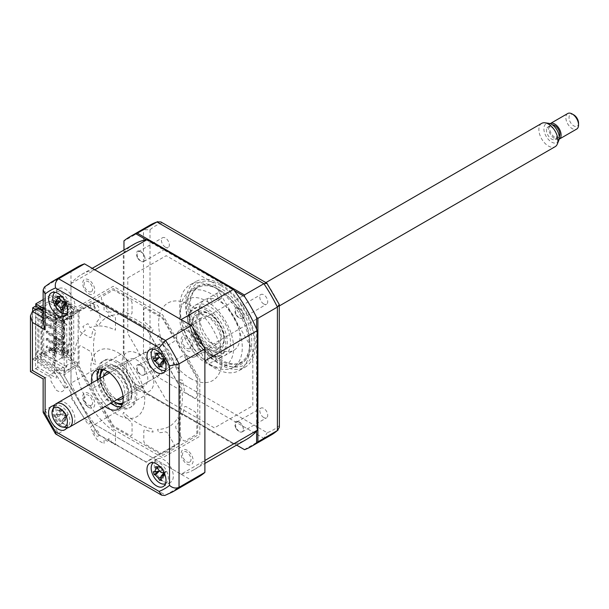 <?xml version="1.0" encoding="UTF-8"?>
<svg xmlns="http://www.w3.org/2000/svg" width="609" height="609" viewBox="0 0 609 609"><rect width="100%" height="100%" fill="white"/><g stroke="black" fill="none" stroke-linecap="round" stroke-linejoin="round"><path stroke-width="0.46" stroke-dasharray="3.04 2.28" d="M64.767 372.647L64.767 368.255L66.762 366.831L66.762 324.331L64.767 325.746L64.767 321.346L78.119 311.831L78.119 363.131L64.767 372.647L36.707 356.448L51.62 347.838L51.62 349.665L35.756 358.83L35.756 306.03M78.119 363.131L51.62 347.838M64.767 368.255L36.707 352.048L36.707 356.448M66.762 366.831L38.93 350.769L36.707 352.048M66.762 324.331L38.93 308.261L38.93 350.769M64.767 325.746L36.707 309.547L38.93 308.261M64.767 321.346L36.707 305.147L36.707 309.547M78.119 311.831L51.62 296.537L36.707 305.147M43.14 299.598L51.62 294.703L51.62 296.537M35.756 358.83L63.922 375.091L78.119 364.966L51.62 349.665M132.062 303.221A3.144 1.812 -120 0 0 129.839 299.377L114.34 290.424A2.695 1.553 60 0 0 112.992 290.287L102.03 296.621A3.144 1.812 60 0 0 102.03 300.245L107.778 310.202A3.144 1.812 60 0 0 110.64 312.128A66.419 38.344 60 0 1 117.225 311.389L118.298 314.663A62.826 36.274 -120 0 0 98.079 326.34L95.78 323.767A66.419 38.344 -120 0 1 99.716 318.438A3.144 1.812 -120 0 0 99.48 314.998L93.733 305.04A3.144 1.812 -120 0 0 90.589 303.229L79.627 309.555A2.695 1.553 60 0 0 79.071 310.788L79.071 328.693A3.144 1.812 60 0 0 81.294 332.537L89.416 337.226A3.144 1.812 60 0 0 91.609 336.351A66.419 38.344 60 0 1 93.481 328.845L95.872 331.227A62.826 36.274 -120 0 0 95.872 364.243L93.481 363.87A66.419 38.344 -120 0 1 91.609 354.194A3.144 1.812 -120 0 0 89.416 350.784L81.294 346.095A3.144 1.812 -120 0 0 79.071 347.374L79.071 365.278A2.695 1.553 60 0 0 79.627 367.151L90.589 386.136A3.144 1.812 60 0 0 93.733 387.956L99.48 384.637A3.144 1.812 60 0 0 99.716 381.47A66.419 38.344 60 0 1 95.78 371.589L98.079 371.68A62.826 36.274 -120 0 0 118.298 406.698L117.225 408.738A66.419 38.344 -120 0 1 110.64 400.395A3.144 1.812 -120 0 0 107.778 399.017L102.03 402.336A3.144 1.812 -120 0 0 102.03 405.959L112.992 424.945A2.695 1.553 60 0 0 114.34 426.369L129.839 435.321A3.144 1.812 60 0 0 132.062 434.034L132.062 424.648A3.144 1.812 60 0 0 130.212 421.047A66.419 38.344 60 0 1 122.767 414.592L123.635 412.331A62.826 36.274 -120 0 0 152.235 428.843L153.103 432.101A66.419 38.344 -120 0 1 145.658 429.969A3.144 1.812 -120 0 0 143.808 431.431L143.808 440.817A3.144 1.812 -120 0 0 146.023 444.661L161.53 453.614A2.695 1.553 60 0 0 162.877 453.743L173.839 447.417A3.144 1.812 60 0 0 173.839 443.786L168.092 433.836A3.144 1.812 60 0 0 165.229 431.91A66.419 38.344 60 0 1 158.644 432.649L157.571 429.368A62.826 36.274 -120 0 0 177.79 417.698L180.089 420.263A66.419 38.344 -120 0 1 176.153 425.6A3.144 1.812 -120 0 0 176.389 429.041L182.137 438.998A3.144 1.812 -120 0 0 185.281 440.809L196.243 434.483A2.695 1.553 60 0 0 196.798 433.25L196.798 415.346A3.144 1.812 60 0 0 194.576 411.501L186.453 406.804A3.144 1.812 60 0 0 184.261 407.687A66.419 38.344 60 0 1 182.38 415.193L179.998 412.811A62.826 36.274 -120 0 0 179.998 379.795L182.38 380.168A66.419 38.344 -120 0 1 184.261 389.844A3.144 1.812 -120 0 0 186.453 393.247L194.576 397.943A3.144 1.812 -120 0 0 196.798 396.657L196.798 378.76A2.695 1.553 60 0 0 196.243 376.88L185.281 357.894A3.144 1.812 60 0 0 182.137 356.082L176.389 359.401A3.144 1.812 60 0 0 176.153 362.568A66.419 38.344 60 0 1 180.089 372.442L177.79 372.358A62.826 36.274 -120 0 0 157.571 337.333L158.644 335.3A66.419 38.344 -120 0 1 165.229 343.643A3.144 1.812 -120 0 0 168.092 345.021L173.839 341.702A3.144 1.812 -120 0 0 173.839 338.079L162.877 319.093A2.695 1.553 60 0 0 161.53 317.67L146.023 308.717A3.144 1.812 60 0 0 143.808 310.004L143.808 319.382A3.144 1.812 60 0 0 145.658 322.991A66.419 38.344 60 0 1 153.103 329.446L152.235 331.699A62.826 36.274 -120 0 0 123.635 315.196L122.767 311.937A66.419 38.344 -120 0 1 130.212 314.069A3.144 1.812 -120 0 0 132.062 312.607L132.062 303.221M78.119 364.966L78.119 366.093L113.16 426.787L162.71 455.395L197.75 435.161L197.75 377.945L162.71 317.251L113.16 288.643L78.119 308.87L78.119 310.004L51.62 294.703M78.119 310.004L63.922 320.121L43.14 308.131M63.922 375.091L97.98 434.415L146.152 462.231L180.218 442.56L180.218 386.936L146.152 327.939L97.98 300.13L63.922 320.121M64.158 320.045L64.158 375.441L98.079 434.202L146.053 461.904L179.982 442.317L179.982 386.913L146.053 328.152L98.079 300.458L64.158 320.045M163.798 481.673A13.467 7.772 -120 0 0 170.528 482.336A13.467 7.772 -120 0 0 172.591 471.549A13.467 7.772 -120 0 0 163.798 459.688A13.467 7.772 -120 0 0 157.069 459.019A13.467 7.772 -120 0 0 154.998 469.805A13.467 7.772 -120 0 0 163.798 481.673M163.798 368.08A13.467 7.772 -120 0 0 170.528 368.742A13.467 7.772 -120 0 0 172.591 357.955A13.467 7.772 -120 0 0 163.798 346.095A13.467 7.772 -120 0 0 157.069 345.425A13.467 7.772 -120 0 0 154.998 356.212A13.467 7.772 -120 0 0 163.798 368.08M65.422 311.283A13.467 7.772 -120 0 0 72.159 311.953A13.467 7.772 -120 0 0 74.222 301.158A13.467 7.772 -120 0 0 65.422 289.298A13.467 7.772 -120 0 0 58.692 288.628A13.467 7.772 -120 0 0 56.629 299.422A13.467 7.772 -120 0 0 65.422 311.283M66.8 427.625A13.467 7.772 -120 0 0 58.129 407.101A13.467 7.772 -120 0 0 54.209 405.815M65.422 424.876A13.467 7.772 -120 0 0 72.159 425.539A13.467 7.772 -120 0 0 74.222 414.752A13.467 7.772 -120 0 0 65.422 402.892A13.467 7.772 -120 0 0 58.692 402.222A13.467 7.772 -120 0 0 56.629 413.009A13.467 7.772 -120 0 0 65.422 424.876M121.016 406.842A22.442 12.956 -120 0 0 124.244 405.83A22.442 12.956 -120 0 0 127.684 387.849A22.442 12.956 -120 0 0 113.023 368.08A22.442 12.956 -120 0 0 101.802 366.968A22.442 12.956 -120 0 0 99.32 369.26M91.601 383.221A22.442 12.956 -120 0 0 105.068 406.538M97.318 379.925A22.442 12.956 -120 0 0 110.777 403.242M198.519 476.954A121.168 69.959 60 0 1 191.393 480.196L84.476 418.467A121.168 69.959 60 0 1 70.979 395.089L45.112 410.024L45.112 377.793L50.509 374.672L37.819 367.349L37.819 308.352M84.476 418.467L58.616 433.402A121.168 69.959 60 0 1 45.112 410.024L43.14 412.202M191.393 480.196L165.526 495.132L58.616 433.402L55.739 434.019M164.773 495.475L165.526 495.132A121.168 69.959 60 0 0 172.659 491.889M70.979 395.089L70.979 362.857L76.863 366.26L113.198 429.193L162.672 457.755L199.813 436.303L199.813 379.186L162.672 314.845L113.198 286.283L76.863 307.263L70.979 303.861L70.979 271.629L44.434 287.045M43.14 311.427L50.509 315.683L45.112 318.796L43.14 323.151M70.979 303.861L50.509 315.683L56.401 319.078L56.401 322.747L40.993 313.848L40.993 365.514L56.401 374.413L56.401 378.075L50.509 374.672L70.979 362.857M37.819 367.349L32.422 370.462C29.856 371.947 29.856 371.947 32.422 370.462L32.422 311.465M70.979 271.629A121.168 69.959 60 0 1 77.351 267.085M88.747 407.375A8.526 4.925 -120 0 0 94.776 403.896A8.526 4.925 -120 0 0 88.747 393.452A8.526 4.925 -120 0 0 82.717 396.939A8.526 4.925 -120 0 0 88.747 407.375M187.123 350.578A8.526 4.925 -120 0 0 193.152 347.1A8.526 4.925 -120 0 0 187.123 336.655A8.526 4.925 -120 0 0 181.094 340.142A8.526 4.925 -120 0 0 187.123 350.578M187.123 464.172A8.526 4.925 -120 0 0 193.152 460.693A8.526 4.925 -120 0 0 187.123 450.249A8.526 4.925 -120 0 0 181.094 453.728A8.526 4.925 -120 0 0 187.123 464.172M88.747 293.789A8.526 4.925 -120 0 0 94.776 290.303A8.526 4.925 -120 0 0 88.747 279.866A8.526 4.925 -120 0 0 82.717 283.345A8.526 4.925 -120 0 0 88.747 293.789M45.112 377.793C42.546 379.27 42.546 379.27 45.112 377.793L32.422 370.462M51.004 325.861L35.596 316.962L35.596 368.628L51.004 377.527L51.004 381.188L56.097 390.011A11.221 6.478 60 0 0 64.996 385.2A11.221 6.478 60 0 0 54.635 371.376L54.635 336.206A11.221 6.478 60 0 0 64.996 334.349A11.221 6.478 60 0 0 56.097 319.253L51.004 322.191L51.004 325.861M263.758 417.546A5.61 3.235 60 0 1 260.089 412.605A5.61 3.235 60 0 1 260.949 408.106A5.61 3.235 60 0 1 263.758 408.388A5.61 3.235 60 0 1 267.42 413.328A5.61 3.235 60 0 1 266.559 417.827A5.61 3.235 60 0 1 263.758 417.546M239.482 422.402A5.61 3.235 -120 0 0 236.673 422.121A5.61 3.235 -120 0 0 235.812 426.62A5.61 3.235 -120 0 0 239.482 431.56A5.61 3.235 -120 0 0 242.283 431.842A5.61 3.235 -120 0 0 243.143 427.343A5.61 3.235 -120 0 0 239.482 422.402M263.758 303.952A5.61 3.235 60 0 1 260.089 299.011A5.61 3.235 60 0 1 260.949 294.52A5.61 3.235 60 0 1 263.758 294.794A5.61 3.235 60 0 1 267.42 299.735A5.61 3.235 60 0 1 266.559 304.234A5.61 3.235 60 0 1 263.758 303.952M239.482 308.809A5.61 3.235 -120 0 0 236.673 308.535A5.61 3.235 -120 0 0 235.812 313.026A5.61 3.235 -120 0 0 239.482 317.974A5.61 3.235 -120 0 0 242.283 318.248A5.61 3.235 -120 0 0 243.143 313.757A5.61 3.235 -120 0 0 239.482 308.809M165.382 247.163A5.61 3.235 60 0 1 161.72 242.215A5.61 3.235 60 0 1 162.58 237.723A5.61 3.235 60 0 1 165.382 237.997A5.61 3.235 60 0 1 169.051 242.945A5.61 3.235 60 0 1 168.191 247.437A5.61 3.235 60 0 1 165.382 247.163M141.105 252.012A5.61 3.235 -120 0 0 138.304 251.738A5.61 3.235 -120 0 0 137.444 256.229A5.61 3.235 -120 0 0 141.105 261.177A5.61 3.235 -120 0 0 143.914 261.451A5.61 3.235 -120 0 0 144.775 256.96A5.61 3.235 -120 0 0 141.105 252.012M165.382 360.749A5.61 3.235 60 0 1 161.72 355.808A5.61 3.235 60 0 1 162.58 351.317A5.61 3.235 60 0 1 165.382 351.591A5.61 3.235 60 0 1 169.051 356.531A5.61 3.235 60 0 1 168.191 361.03A5.61 3.235 60 0 1 165.382 360.749M141.105 365.606A5.61 3.235 -120 0 0 138.304 365.331A5.61 3.235 -120 0 0 137.444 369.823A5.61 3.235 -120 0 0 141.105 374.771A5.61 3.235 -120 0 0 143.914 375.045A5.61 3.235 -120 0 0 144.775 370.554A5.61 3.235 -120 0 0 141.105 365.606M214.574 287.463A49.367 28.501 60 0 1 246.82 330.969A49.367 28.501 60 0 1 239.253 370.523A49.367 28.501 60 0 1 214.574 368.08A49.367 28.501 60 0 1 182.319 324.582A49.367 28.501 60 0 1 189.886 285.02A49.367 28.501 60 0 1 214.574 287.463M220.488 284.045A49.367 28.501 60 0 1 252.743 327.551A49.367 28.501 60 0 1 245.176 367.105A49.367 28.501 60 0 1 220.488 364.662A49.367 28.501 60 0 1 188.242 321.156A49.367 28.501 60 0 1 195.809 281.602A49.367 28.501 60 0 1 220.488 284.045M220.915 359.759A43.665 25.213 60 0 1 192.391 321.286A43.665 25.213 60 0 1 199.082 286.291A43.665 25.213 60 0 1 220.915 288.453A43.665 25.213 60 0 1 249.446 326.934A43.665 25.213 60 0 1 242.747 361.921A43.665 25.213 60 0 1 220.915 359.759M211.399 365.255A43.665 25.213 60 0 1 182.867 326.782A43.665 25.213 60 0 1 189.566 291.787A43.665 25.213 60 0 1 211.399 293.949A43.665 25.213 60 0 1 239.923 332.43A43.665 25.213 60 0 1 233.232 367.417A43.665 25.213 60 0 1 211.399 365.255M256.617 329.149L256.617 431.012M137.474 387.872L236.612 445.11L136.051 387.058L137.474 387.872L156.985 376.606L161.956 371.954L267.184 432.71A117.796 68.01 -120 0 0 279.143 425.813L279.143 304.294A117.796 68.01 -120 0 0 267.184 283.588L160.845 221.927M244.384 449.602L263.903 438.335L267.184 432.71M146.183 239.74L234.404 290.668M123.97 250.01L123.97 366.131L123.97 241.035L143.488 229.768L143.488 353.228L149.997 351.248A117.796 68.01 -120 0 0 161.956 371.954M123.97 366.131A121.168 69.959 -120 0 0 136.051 387.058M123.97 364.494L143.488 353.228A121.168 69.959 -120 0 0 156.985 376.606L263.903 438.335A121.168 69.959 -120 0 0 271.028 435.092M161.956 222.833A117.796 68.01 -120 0 0 149.997 229.738L143.488 229.768A121.168 69.959 -120 0 1 149.86 225.216M149.997 229.738L149.997 351.248M279.371 427.229L279.143 425.813M127.783 277.871L166.196 255.689L214.391 283.52L252.811 350.053L252.811 405.708L214.391 427.891L166.196 400.06L127.783 333.526L127.783 277.871M117.781 400.143A20.196 11.662 -120 0 0 127.882 401.141A20.196 11.662 -120 0 0 130.981 384.957A20.196 11.662 -120 0 0 117.781 367.166A20.196 11.662 -120 0 0 107.686 366.161A20.196 11.662 -120 0 0 104.588 382.345A20.196 11.662 -120 0 0 117.781 400.143M114.538 405.51A26.925 15.545 -120 0 0 116.197 406.553A26.925 15.545 -120 0 0 135.236 395.561A26.925 15.545 -120 0 0 116.197 362.583A26.925 15.545 -120 0 0 97.227 375.532M97.805 379.643A26.925 15.545 -120 0 0 111.272 402.96M117.781 361.67A26.925 15.545 60 0 1 136.827 394.647A26.925 15.545 60 0 1 117.781 405.64A26.925 15.545 60 0 1 98.742 372.662A26.925 15.545 60 0 1 117.781 361.67M117.781 352.504A38.146 22.023 60 0 1 144.759 399.222A38.146 22.023 60 0 1 117.781 414.798A38.146 22.023 60 0 1 90.81 368.08A38.146 22.023 60 0 1 117.781 352.504M207.433 358.457A3.365 1.941 -120 0 0 208.902 361.845A3.365 1.941 -120 0 0 211.49 362.751A3.365 1.941 -120 0 0 212.191 361.206A3.365 1.941 -120 0 0 210.722 357.826A3.365 1.941 -120 0 0 208.126 356.92A3.365 1.941 -120 0 0 207.433 358.457M216.949 352.961A3.365 1.941 -120 0 0 218.418 356.349A3.365 1.941 -120 0 0 221.014 357.255A3.365 1.941 -120 0 0 221.706 355.709A3.365 1.941 -120 0 0 220.237 352.329A3.365 1.941 -120 0 0 217.649 351.423A3.365 1.941 -120 0 0 216.949 352.961M249.797 342.616A43.079 24.87 60 0 1 219.331 360.201A43.079 24.87 60 0 1 188.866 307.438A43.079 24.87 60 0 1 219.331 289.846A43.079 24.87 60 0 1 249.797 342.616L249.797 344.077A44.876 25.913 -120 0 0 218.06 289.115A44.876 25.913 -120 0 0 186.331 307.438A44.876 25.913 -120 0 0 218.06 362.401A44.876 25.913 -120 0 0 249.797 344.077M207.433 299.834A3.365 1.941 -120 0 0 208.902 303.221A3.365 1.941 -120 0 0 211.49 304.119A3.365 1.941 -120 0 0 212.191 302.582A3.365 1.941 -120 0 0 210.722 299.194A3.365 1.941 -120 0 0 208.126 298.296A3.365 1.941 -120 0 0 207.433 299.834M216.949 294.337A3.365 1.941 -120 0 0 218.418 297.725A3.365 1.941 -120 0 0 221.014 298.623A3.365 1.941 -120 0 0 221.706 297.085A3.365 1.941 -120 0 0 220.237 293.698A3.365 1.941 -120 0 0 217.649 292.8A3.365 1.941 -120 0 0 216.949 294.337M198.701 313.117A29.171 16.839 -120 0 0 211.437 342.471A29.171 16.839 -120 0 0 233.917 350.289A29.171 16.839 -120 0 0 239.954 336.937A29.171 16.839 -120 0 0 227.226 307.575A29.171 16.839 -120 0 0 204.746 299.765A29.171 16.839 -120 0 0 198.701 313.117M189.186 318.614A29.171 16.839 -120 0 0 201.914 347.967A29.171 16.839 -120 0 0 224.394 355.785A29.171 16.839 -120 0 0 230.438 342.433A29.171 16.839 -120 0 0 217.702 313.072A29.171 16.839 -120 0 0 195.223 305.261A29.171 16.839 -120 0 0 189.186 318.614M32.665 311.328L32.665 359.112L35.84 357.285L57.261 369.648L68.109 386.662L64.942 388.489L67.211 386.745L72.029 394.289L69.906 395.926L88.221 424.625L90.36 422.676L92.362 425.638L90.185 427.617L93.687 432.786L92.911 433.494L97.166 439.774L104.063 443.755L104.063 439.256L108.509 441.822L108.509 438.625L111.044 440.094L111.044 442.294L115.489 444.859L115.489 432.42A62.826 36.274 60 0 1 90.063 405.556L88 407.139A67.317 38.862 60 0 1 82.839 398.202L85.252 397.213A62.826 36.274 60 0 1 74.686 361.655L71.519 360.109A67.317 38.862 60 0 1 71.519 351.682L74.686 353.791A62.826 36.274 -120 0 1 85.252 330.436L82.839 326.66A67.317 38.862 -120 0 1 88 323.683L90.063 327.657A62.826 36.274 -120 0 1 115.489 330.139L115.489 317.708L111.044 315.142L111.044 317.342L108.509 315.873L108.509 312.683L104.063 310.118L104.063 305.611L97.166 301.63L92.911 302.993L93.687 304.599L90.185 305.726L92.362 310.225L90.36 310.872L88.221 306.449L69.906 314.008L72.029 318.088L67.211 320.075L64.942 315.706L68.109 313.871L57.261 318.347L43.14 310.202M32.665 359.112L54.087 371.482L57.261 369.648M35.84 305.984L35.84 357.285M35.71 309.57L54.087 320.182L57.261 318.347M54.087 320.182L64.942 315.706M93.976 431.492A3.593 2.071 -120 0 0 96.511 435.884A3.593 2.071 -120 0 0 99.054 434.423A3.593 2.071 -120 0 0 96.511 430.023A3.593 2.071 -120 0 0 93.976 431.492M52.816 356.09A1.797 1.035 -120 0 0 54.087 358.29A1.797 1.035 -120 0 0 55.358 357.559A1.797 1.035 -120 0 0 54.087 355.359A1.797 1.035 -120 0 0 52.816 356.09M52.816 334.105A1.797 1.035 -120 0 0 54.087 336.305A1.797 1.035 -120 0 0 55.358 335.574A1.797 1.035 -120 0 0 54.087 333.374A1.797 1.035 -120 0 0 52.816 334.105M52.816 341.436A1.797 1.035 -120 0 0 54.087 343.628A1.797 1.035 -120 0 0 55.358 342.897A1.797 1.035 -120 0 0 54.087 340.697A1.797 1.035 -120 0 0 52.816 341.436M54.087 371.482L64.942 388.489M52.816 348.759A1.797 1.035 -120 0 0 54.087 350.959A1.797 1.035 -120 0 0 55.358 350.228A1.797 1.035 -120 0 0 54.087 348.028A1.797 1.035 -120 0 0 52.816 348.759M52.816 326.774A1.797 1.035 -120 0 0 54.087 328.974A1.797 1.035 -120 0 0 55.358 328.243A1.797 1.035 -120 0 0 54.087 326.043A1.797 1.035 -120 0 0 52.816 326.774M52.816 363.421A1.797 1.035 -120 0 0 54.087 365.621A1.797 1.035 -120 0 0 55.358 364.882A1.797 1.035 -120 0 0 54.087 362.682A1.797 1.035 -120 0 0 52.816 363.421M93.976 306.236A3.593 2.071 -120 0 0 96.511 310.628A3.593 2.071 -120 0 0 99.054 309.166A3.593 2.071 -120 0 0 96.511 304.766A3.593 2.071 -120 0 0 93.976 306.236M210.448 342.616A15.255 8.808 60 0 1 200.475 329.164A15.255 8.808 60 0 1 202.812 316.939A15.255 8.808 60 0 1 210.448 317.692A15.255 8.808 60 0 1 220.412 331.144A15.255 8.808 60 0 1 218.075 343.369A15.255 8.808 60 0 1 210.448 342.616M187.435 355.9A15.255 8.808 60 0 1 177.47 342.448A15.255 8.808 60 0 1 179.807 330.223A15.255 8.808 60 0 1 187.435 330.976A15.255 8.808 60 0 1 197.407 344.428A15.255 8.808 60 0 1 195.07 356.653A15.255 8.808 60 0 1 187.435 355.9M210.448 314.396L210.448 314.396A19.298 11.145 60 0 1 224.089 338.033A19.298 11.145 60 0 1 210.448 345.912A19.298 11.145 60 0 1 196.798 322.275A19.298 11.145 60 0 1 210.448 314.396L209.808 314.031A20.196 11.662 -120 0 0 195.527 322.275A20.196 11.662 -120 0 0 209.808 347.008A20.196 11.662 -120 0 0 224.089 338.764A20.196 11.662 -120 0 0 209.808 314.031L210.448 314.396M67.127 313.285A12.119 6.996 -120 0 0 68.596 301.516A12.119 6.996 -120 0 0 58.091 291.604A12.119 6.996 -120 0 0 55.023 292.32M64.752 302.521A5.291 3.053 60 0 1 65.742 304.127A5.291 3.053 60 0 1 66.32 301.516A5.291 3.053 60 0 1 67.188 300.945L67.751 301.295L65.742 305.185M62.628 308.504L65.719 305.764L63.435 310.263M61.966 309.227L61.342 310.057M65.719 305.764L62.24 307.096M65.742 304.127L65.673 305.604L62.499 308.207M67.188 300.945A5.291 3.053 60 0 1 63.701 297.261A5.291 3.053 60 0 1 62.255 300.45A5.291 3.053 60 0 1 64.546 302.254M54.924 301.272L60.55 300.77M63.701 297.261L62.91 296.286L59.537 297.755M57.231 296.195L62.864 296.126L59.735 298.89M62.864 296.126L59.332 296.4M67.751 301.295L64.874 302.27M61.578 346.803L61.578 350.472L67.287 353.768L67.287 350.099L61.578 346.803L62.849 346.072L62.849 349.733L68.558 353.03L67.287 353.768M61.578 350.472L62.849 349.733M55.784 322.298L56.736 321.75L47.22 316.254L46.261 316.802L55.784 322.298L55.784 314.236L61.654 310.849L61.654 357.932L62.293 358.298L63.557 357.567L62.925 357.201L62.925 310.118L68.002 307.187L55.944 300.222L55.944 299.491L55.944 309.106L55.944 300.222M56.736 321.75L56.736 323.402L47.22 317.906L47.22 316.254M47.22 332.56L56.736 338.056L56.736 336.404L47.22 330.908L47.22 332.56L46.261 333.108L46.261 331.463L55.784 336.96L55.784 331.273L56.736 330.725L56.736 329.081L55.784 329.629L55.784 323.95L56.736 323.402M47.22 330.908L46.261 331.463M47.22 339.891L56.736 345.387L56.736 343.735L47.22 338.239L47.22 339.891L46.261 340.439L46.261 338.787L55.784 344.283L55.784 338.604L56.736 338.056M47.22 338.239L46.261 338.787M56.736 351.066L47.22 345.569L47.22 347.214L56.736 352.71L56.736 351.066L55.784 351.614L55.784 345.935L56.736 345.387M61.654 357.932L55.784 361.32L55.784 353.266L56.736 352.71M55.784 353.266L46.261 347.769L46.261 346.118L55.784 351.614M47.22 347.214L46.261 347.769M62.293 358.298L62.293 311.214L61.654 310.849M62.925 310.118L63.557 310.483L62.293 311.214M63.557 310.483L63.557 357.567M56.736 343.735L55.784 344.283M56.736 336.404L55.784 336.96M56.736 329.081L47.22 323.585L47.22 325.229L56.736 330.725M47.22 325.229L46.261 325.777L46.261 324.133L55.784 329.629M47.22 323.585L46.261 324.133M55.784 331.273L46.261 325.777M55.784 338.604L46.261 333.108M55.784 345.935L46.261 340.439M55.784 361.32L43.726 354.362L42.455 354.362L49.436 350.327L54.277 353.121L56.652 351.751L51.818 348.957L51.818 351.066L56.576 348.318L56.576 337.325L69.274 344.648L69.274 315.34L56.576 308.009L55.944 308.375M55.944 299.491L51.818 301.874L56.652 304.66L54.277 306.038L49.436 303.244L42.455 307.279L43.726 307.279L43.726 354.362M43.726 307.279L55.784 314.236M55.784 323.95L46.261 318.454L46.261 316.802M51.818 348.957L55.944 346.574L55.944 337.69L56.576 337.325M49.436 350.327L49.436 352.436L54.277 355.23L56.652 353.859L56.652 351.751M56.652 353.859L51.818 351.066M54.277 355.23L54.277 353.121M94.798 269.795A112.642 65.034 -120 0 0 81.614 274.469A112.642 65.034 -120 0 0 70.979 283.55L70.979 307.712L73.712 309.288L71.649 310.483L73.727 314.96L64.668 320.189L40.552 306.266L49.436 301.135L54.277 303.929L56.652 302.559L51.818 299.765L56.576 297.017L71.809 305.809L70.225 306.723L71.451 307.438L70.979 383.175L123.338 352.946A112.642 65.034 -120 0 0 147.157 394.198L233.43 444.007A112.642 65.034 -120 0 0 246.615 439.34M70.979 383.175A112.642 65.034 -120 0 0 94.798 424.427L147.157 394.198M94.798 424.427L181.071 474.236L233.43 444.007M181.071 474.236A112.642 65.034 -120 0 0 194.256 469.569A112.642 65.034 -120 0 0 204.89 460.488M204.89 360.863A112.642 65.034 -120 0 0 181.071 319.611M137.375 257.577A6.532 3.768 60 0 1 137.824 250.954C140.108 250.436 142.179 251.898 144.051 255.331C145.452 258.429 145.3 260.485 143.61 261.497C141.463 262.235 139.385 260.934 137.375 257.577M235.744 314.373A6.532 3.768 60 0 1 236.193 307.751C238.477 307.233 240.555 308.694 242.42 312.128C243.821 315.226 243.676 317.281 241.979 318.294C239.839 319.032 237.761 317.723 235.744 314.373M190.297 378.349A44.777 25.852 -120 0 0 221.958 360.064A44.777 25.852 -120 0 0 190.297 305.231A44.777 25.852 -120 0 0 158.637 323.508A44.777 25.852 -120 0 0 190.297 378.349M133.972 244.239A112.642 65.034 -120 0 0 123.338 253.321L123.338 352.946M137.375 371.17A6.532 3.768 60 0 1 137.824 364.547C140.108 364.03 142.179 365.491 144.051 368.925C145.452 372.023 145.3 374.078 143.61 375.091C141.463 375.829 139.385 374.52 137.375 371.17M235.744 427.967A6.532 3.768 60 0 1 236.193 421.337C238.477 420.827 240.555 422.281 242.42 425.714C243.821 428.812 243.676 430.868 241.979 431.888C239.839 432.626 237.761 431.317 235.744 427.967M70.979 283.55L123.338 253.321M71.451 358.739L70.225 358.023L71.809 357.11L56.576 348.318M70.225 306.723L70.225 358.023M70.979 307.712L71.451 307.438M70.979 359.013L73.712 360.589L71.649 361.784L73.727 366.26L64.668 371.49L40.552 357.567L49.436 352.436M73.712 360.589L73.712 309.288M91.251 291.726C89.104 292.465 87.026 291.163 85.016 287.806A6.532 3.768 60 0 1 85.466 281.183C87.749 280.665 89.82 282.127 91.693 285.56C93.093 288.658 92.941 290.714 91.251 291.726M189.62 348.523C187.481 349.262 185.402 347.952 183.385 344.603A6.532 3.768 60 0 1 183.834 337.98C186.118 337.462 188.196 338.924 190.061 342.357C191.462 345.455 191.317 347.511 189.62 348.523M137.931 390.339A22.442 12.956 -120 0 0 153.803 381.181A22.442 12.956 -120 0 0 137.931 353.7A22.442 12.956 -120 0 0 122.066 362.857A22.442 12.956 -120 0 0 137.931 390.339M91.251 405.32C89.104 406.058 87.026 404.749 85.016 401.4A6.532 3.768 60 0 1 85.466 394.777C87.749 394.259 89.82 395.721 91.693 399.154C93.093 402.252 92.941 404.307 91.251 405.32M189.62 462.117C187.481 462.855 185.402 461.546 183.385 458.196A6.532 3.768 60 0 1 183.834 451.566C186.118 451.056 188.196 452.51 190.061 455.943C191.462 459.041 191.317 461.104 189.62 462.117M68.002 307.187L68.002 316.071L69.274 315.34M68.002 316.071L55.944 309.106M51.818 301.874L51.818 299.765M56.576 308.009L56.576 297.017M56.652 302.559L56.652 304.66M54.277 303.929L54.277 306.038M49.436 303.244L49.436 301.135M42.455 307.279L42.455 354.362M40.552 306.266L40.552 309.935L41.823 309.197L41.823 353.174L40.552 353.905L40.552 357.567M68.558 309.798L67.287 310.529L67.287 306.86L68.558 306.129L62.849 302.833L62.849 306.494L68.558 309.798L68.558 306.129M67.287 306.86L61.578 303.564L62.849 302.833M61.578 303.564L61.578 307.233L67.287 310.529M61.578 307.233L62.849 306.494M57.847 342.821L59.773 345.212L57.847 345.387L58.167 342.639L58.167 345.204L60.085 345.029L58.167 342.639M68.558 353.03L68.558 349.368L62.849 346.072M71.809 305.809L71.809 357.11M67.287 350.099L68.558 349.368M55.944 346.574L55.944 338.421L68.002 345.387L68.002 354.271L62.925 357.201M55.944 347.305L68.002 354.271M69.274 344.648L68.002 345.387M55.944 338.421L55.944 337.69M64.668 342.73L64.668 344.557L55.312 339.152L53.721 340.073L63.085 345.478L63.085 343.643L53.721 338.239L55.312 337.325L64.668 342.73L63.085 343.643M53.721 340.073L53.721 338.239M55.312 339.152L55.312 337.325M64.668 335.399L64.668 337.234L55.312 331.829L53.721 332.742L63.085 338.147L63.085 336.313L53.721 330.908L55.312 329.994L64.668 335.399L63.085 336.313M64.668 337.234L63.085 338.147M53.721 332.742L53.721 330.908M55.312 331.829L55.312 329.994M64.668 328.068L64.668 329.903L55.312 324.498L53.721 325.412L63.085 330.816L63.085 328.989L53.721 323.585L55.312 322.663L64.668 328.068L63.085 328.989M64.668 329.903L63.085 330.816M53.721 325.412L53.721 323.585M55.312 324.498L55.312 322.663M64.668 320.745L64.668 322.572L55.312 317.167L53.721 318.088L63.085 323.493L63.085 321.659L53.721 316.254L55.312 315.34L64.668 320.745L63.085 321.659M64.668 322.572L63.085 323.493M53.721 318.088L53.721 316.254M55.312 317.167L55.312 315.34M55.312 344.648L55.312 346.483L53.721 347.396L63.085 352.801L63.085 350.974L53.721 345.569L55.312 344.648L64.668 350.053L63.085 350.974M53.721 347.396L53.721 345.569M53.721 310.757L53.721 308.923L55.312 308.009L55.312 309.844L53.721 310.757L63.085 316.162L63.085 314.328L53.721 308.923M63.085 314.328L64.668 313.414L64.668 315.249L55.312 309.844M64.668 315.249L63.085 316.162M64.668 350.053L64.668 351.888L63.085 352.801M64.668 344.557L63.085 345.478M122.713 402.998A19.298 11.145 -120 0 0 126.809 387.895A19.298 11.145 -120 0 0 113.974 370.097A19.298 11.145 -120 0 0 103.492 369.709M102.708 369.503A20.196 11.662 60 0 1 114.614 368.993A20.196 11.662 60 0 1 128.286 388.626A20.196 11.662 60 0 1 122.493 403.782M136.979 385.025A15.255 8.808 60 0 1 127.015 371.581A15.255 8.808 60 0 1 129.352 359.356A15.255 8.808 60 0 1 136.979 360.109A15.255 8.808 60 0 1 146.952 373.553A15.255 8.808 60 0 1 144.615 385.779A15.255 8.808 60 0 1 136.979 385.025M117.118 399.58A15.255 8.808 60 0 1 113.974 398.309A15.255 8.808 60 0 1 103.652 376.263M108.295 371.977A15.255 8.808 60 0 1 113.974 373.393A15.255 8.808 60 0 1 123.399 385.231A15.255 8.808 60 0 1 123.147 397.707M100.333 378.181A19.298 11.145 -120 0 0 113.792 401.498M114.614 401.97A20.196 11.662 60 0 1 100.333 377.237M165.496 483.668A12.119 6.996 -120 0 0 166.973 471.906A12.119 6.996 -120 0 0 156.467 461.987A12.119 6.996 -120 0 0 153.392 462.711M163.25 472.653L166.128 471.678L164.118 475.576M166.128 471.678L163.281 474.563M163.128 472.904A5.291 3.053 60 0 1 164.11 474.518L164.095 476.154L160.997 478.887M160.334 479.61L159.718 480.44M164.11 474.518A5.291 3.053 60 0 1 164.689 471.899A5.291 3.053 60 0 1 165.557 471.328A5.291 3.053 60 0 1 162.078 467.651A5.291 3.053 60 0 1 160.631 470.833A5.291 3.053 60 0 1 162.915 472.645M153.301 471.655L158.919 471.16M162.078 467.651L161.286 466.677L157.906 468.146M155.607 466.578L161.233 466.509L158.112 469.28M161.233 466.509L157.701 466.791M165.557 471.328L166.006 471.671L161.218 472.569M164.095 476.154L161.811 480.653M206.634 315.865A20.196 11.662 60 0 1 219.826 333.663A20.196 11.662 60 0 1 216.735 349.84A20.196 11.662 60 0 1 206.634 348.843A20.196 11.662 60 0 1 193.441 331.045A20.196 11.662 60 0 1 196.54 314.861A20.196 11.662 60 0 1 206.634 315.865M208.225 353.426A26.925 15.545 -120 0 0 227.264 342.433A26.925 15.545 -120 0 0 208.225 309.448A26.925 15.545 -120 0 0 189.186 320.448A26.925 15.545 -120 0 0 208.225 353.426M206.634 301.204A38.146 22.023 60 0 1 233.612 347.929A38.146 22.023 60 0 1 206.634 363.497A38.146 22.023 60 0 1 179.663 316.779A38.146 22.023 60 0 1 206.634 301.204M206.634 310.369A26.925 15.545 60 0 1 225.68 343.347A26.925 15.545 60 0 1 206.634 354.339A26.925 15.545 60 0 1 187.595 321.362A26.925 15.545 60 0 1 206.634 310.369M165.496 370.082A12.119 6.996 -120 0 0 166.973 358.313A12.119 6.996 -120 0 0 156.467 348.401A12.119 6.996 -120 0 0 153.392 349.117M163.128 359.318A5.291 3.053 60 0 1 164.11 360.924A5.291 3.053 60 0 1 164.689 358.305A5.291 3.053 60 0 1 165.557 357.742L166.128 358.084L164.118 361.982M157.761 353.616L161.233 352.916L155.607 352.992M159.977 353.212L157.701 353.197M161.233 352.916L158.112 355.686M160.997 365.301L164.095 362.561L161.811 367.06M160.334 366.024L159.718 366.846M164.095 362.561L160.609 363.893M164.11 360.924L164.049 362.401L160.875 365.004M165.557 357.742A5.291 3.053 60 0 1 162.078 354.057A5.291 3.053 60 0 1 160.631 357.247A5.291 3.053 60 0 1 162.915 359.051M153.301 358.062L158.919 357.567M162.078 354.057L161.286 353.083L157.906 354.552M166.128 358.084L163.25 359.059M64.638 427.259A12.119 6.996 -120 0 0 69.281 417.02A12.119 6.996 -120 0 0 58.091 405.198A12.119 6.996 -120 0 0 53.447 415.437A12.119 6.996 -120 0 0 64.638 427.259M65.742 417.721A5.291 3.053 60 0 1 66.32 415.102A5.291 3.053 60 0 1 67.188 414.539A5.291 3.053 60 0 1 63.701 410.854L62.864 409.712L57.231 409.788L58.571 410.557L61.6 410.009L59.332 409.994A30.656 17.341 86.6 0 0 59.735 412.483L62.849 415.772A30.656 4.347 -3.7 0 0 64.874 415.856L64.744 417.355L65.742 418.779A30.656 14.106 149.2 0 1 63.793 418.954L62.598 419.494L62.499 421.801A30.656 17.341 86.6 0 0 63.435 423.856L62.072 423.232L61.342 423.643A30.656 27.101 -67.9 0 1 60.215 421.573L57.101 418.284A30.656 14.106 149.2 0 1 55.792 417.782L54.924 414.858A30.656 4.347 -3.7 0 0 56.157 415.102L62.255 414.044A5.291 3.053 60 0 1 65.742 417.721L65.673 419.198L60.215 421.573M58.319 410.565L59.332 409.994M67.188 414.539L67.751 414.881L65.742 418.779M61.456 423.422L65.719 419.357L63.435 423.856M61.966 422.821L61.342 423.643L62.072 423.232M63.701 410.854A5.291 3.053 60 0 1 62.255 414.044L60.946 414.204L57.101 418.284M55.792 417.782L60.946 414.204L56.157 415.102L57.452 412.255A30.656 27.101 -67.9 0 1 57.231 409.788M60.831 414.189L54.924 414.858M62.864 409.712L61.6 410.009M67.751 414.881L64.874 415.856M65.719 419.357L62.499 421.801M541.675 123.376A13.467 7.772 -120 0 0 539.879 125.226A13.467 7.772 -120 0 0 542.847 140.755A13.467 7.772 -120 0 0 555.134 146.693M558.757 140.519A10.871 6.28 60 0 1 558.461 141.128A10.871 6.28 60 0 1 548.153 139.179A10.871 6.28 60 0 1 544.69 125.279A10.871 6.28 60 0 1 548.831 123.33M547.027 127.974A7.179 4.149 60 0 1 547.986 126.984A7.179 4.149 60 0 1 554.54 130.151A7.179 4.149 60 0 1 556.124 138.441A7.179 4.149 60 0 1 555.164 139.423A7.179 4.149 60 0 1 548.61 136.256A7.179 4.149 60 0 1 547.027 127.974M559.222 136.728A7.179 4.149 60 0 1 558.339 137.588A7.179 4.149 60 0 1 551.784 134.422A7.179 4.149 60 0 1 550.201 126.139A7.179 4.149 60 0 1 551.16 125.157A7.179 4.149 60 0 1 552.355 124.822M567.717 113.525A8.975 5.184 -120 0 0 566.522 114.751A8.975 5.184 -120 0 0 568.501 125.104A8.975 5.184 -120 0 0 576.693 129.07M559.131 139.202A8.975 5.184 60 0 1 550.985 135.099A8.975 5.184 60 0 1 549.067 124.83A8.975 5.184 60 0 1 550.163 123.657M578.55 123.125A6.729 3.89 60 0 1 578.055 125.287A6.729 3.89 60 0 1 571.676 124.076A6.729 3.89 60 0 1 569.529 115.474A6.729 3.89 60 0 1 573.792 114.88M66.282 427.579A13.467 7.772 60 0 1 56.157 419.236A13.467 7.772 60 0 1 53.995 406.287M43.14 317.654L45.112 318.796L45.112 286.565A121.168 69.959 60 0 1 51.491 282.013M220.915 285.636A47.121 27.207 60 0 1 254.235 343.347A47.121 27.207 60 0 1 220.915 362.583A47.121 27.207 60 0 1 187.595 304.873A47.121 27.207 60 0 1 220.915 285.636M101.452 369.29A22.442 12.956 60 0 1 116.197 366.245A22.442 12.956 60 0 1 131.78 390.118A22.442 12.956 60 0 1 122.059 404.977M115.383 402.397A22.442 12.956 60 0 1 100.348 376.362M56.157 301.508L60.656 300.915M64.904 304.18L67.637 301.28L62.849 302.178M160.875 478.598L164.049 475.987L160.609 477.486M154.534 471.891L159.033 471.305M208.225 349.756A22.442 12.956 -120 0 0 224.089 340.598A22.442 12.956 -120 0 0 208.225 313.117A22.442 12.956 -120 0 0 192.36 322.275A22.442 12.956 -120 0 0 208.225 349.756M154.534 358.305L159.033 357.711M163.281 360.977L166.006 358.077L161.218 358.975M59.735 412.483L62.91 409.88L57.452 412.255M63.793 418.954L67.637 414.874L62.849 415.772M170.528 482.336L163.227 486.553M170.528 368.742L163.227 372.959M72.159 311.953L64.859 316.162M72.159 425.539L64.859 429.756M124.244 405.83L118.534 409.134M101.802 366.968L96.093 370.264M58.692 402.222L51.392 406.439M58.692 288.628L51.392 292.845M157.069 345.425L149.768 349.642M157.069 459.019L149.768 463.228M236.673 422.121L260.949 408.106M236.673 308.535L260.949 294.52M138.304 251.738L162.58 237.723M138.304 365.331L162.58 351.317M239.253 370.523L245.176 367.105M189.566 291.787L199.082 286.291M233.232 367.417L242.747 361.921M189.886 285.02L195.809 281.602M143.914 375.045L168.191 361.03M143.914 261.451L168.191 247.437M242.283 318.248L266.559 304.234M242.283 431.842L266.559 417.827M107.686 366.161C107.976 364.791 110.967 365.164 116.662 367.273C122.942 371.224 127.479 377.352 130.273 385.672C133.021 399.824 129.664 398.636 127.882 401.141M221.014 357.255L211.49 362.751M219.331 289.846L218.06 289.115M221.014 298.623L211.49 304.119M224.394 355.785L233.917 350.289M195.223 305.261L204.746 299.765M217.649 292.8L208.126 298.296M217.649 351.423L208.126 356.92M179.807 330.223L202.812 316.939M224.089 338.033L224.089 338.764M195.07 356.653L218.075 343.369M59.385 296.819L61.6 296.416M64.676 303.457L66.32 301.516M194.256 469.569L204.89 463.426M81.614 274.469L92.248 268.325M106.347 372.639L129.352 359.356M121.602 399.062L144.615 385.779M157.761 467.202L159.977 466.806M163.045 473.848L164.689 471.899M216.735 349.84C216.423 351.218 213.432 350.845 207.76 348.729C194.895 342.479 188.645 317.068 196.54 314.861M163.045 360.254L164.689 358.305M62.598 419.494L66.32 415.102M265.912 282.584L109.559 372.853M547.986 126.984L551.16 125.157M555.164 139.423L558.339 137.588M279.371 305.908L123.018 396.177"/><path stroke-width="0.91" d="M35.756 306.03L35.756 303.861L43.14 299.598M43.14 308.131L35.756 303.861M156.498 485.883A13.467 7.772 -120 0 0 163.227 486.553A13.467 7.772 -120 0 0 165.29 475.766A13.467 7.772 -120 0 0 156.498 463.898A13.467 7.772 -120 0 0 149.768 463.228A13.467 7.772 -120 0 0 147.705 474.023A13.467 7.772 -120 0 0 156.498 485.883M156.498 372.289A13.467 7.772 -120 0 0 163.227 372.959A13.467 7.772 -120 0 0 165.29 362.172A13.467 7.772 -120 0 0 156.498 350.304A13.467 7.772 -120 0 0 149.768 349.642A13.467 7.772 -120 0 0 147.705 360.429A13.467 7.772 -120 0 0 156.498 372.289M58.129 315.5A13.467 7.772 -120 0 0 64.859 316.162A13.467 7.772 -120 0 0 66.921 305.375A13.467 7.772 -120 0 0 58.129 293.515A13.467 7.772 -120 0 0 51.392 292.845A13.467 7.772 -120 0 0 49.329 303.632A13.467 7.772 -120 0 0 58.129 315.5M54.209 405.815A13.467 7.772 -120 0 0 51.392 406.439A13.467 7.772 -120 0 0 49.329 417.226A13.467 7.772 -120 0 0 58.129 429.086A13.467 7.772 -120 0 0 64.859 429.756A13.467 7.772 -120 0 0 66.8 427.625M105.068 406.538A22.442 12.956 -120 0 0 107.313 408.022A22.442 12.956 -120 0 0 118.534 409.134A22.442 12.956 -120 0 0 121.967 391.153A22.442 12.956 -120 0 0 107.313 371.376A22.442 12.956 -120 0 0 96.093 370.264A22.442 12.956 -120 0 0 91.601 383.221M110.777 403.242A22.442 12.956 -120 0 0 113.023 404.719A22.442 12.956 -120 0 0 121.016 406.842M99.32 369.26A22.442 12.956 -120 0 0 97.318 379.925M45.112 329.789L43.14 323.151L43.14 289.876L44.434 287.045L51.491 282.013L77.351 267.085A121.168 69.959 60 0 1 84.476 263.842L191.393 325.564L165.526 340.5L159.078 347.762L55.548 287.996A114.439 66.069 -120 0 0 45.112 294.018L45.112 329.789L32.422 322.458L30.45 315.827L32.422 311.465L43.14 317.654M84.476 263.842L58.616 278.77C55.777 280.939 54.757 284.015 55.548 287.996M191.393 325.564A121.168 69.959 60 0 1 204.89 348.949L179.031 363.877L169.508 365.834A114.439 66.069 -120 0 0 159.078 347.762M204.89 348.949L204.89 472.401L179.031 487.337C175.735 488.707 172.56 488.06 169.508 485.381L169.508 365.834M204.89 472.401A121.168 69.959 60 0 1 198.519 476.954L172.659 491.889A121.168 69.959 60 0 0 179.031 487.337L179.031 363.877A121.168 69.959 60 0 0 165.526 340.5L58.616 278.77A121.168 69.959 60 0 0 51.491 282.013M32.422 322.458L32.422 370.462C29.856 371.947 29.856 371.947 32.422 370.462L45.112 377.793C42.546 379.27 42.546 379.27 45.112 377.793L45.112 413.564A114.439 66.069 -120 0 0 55.548 431.629L159.078 491.402L161.674 495.178L164.773 495.475L172.659 491.889M43.14 289.876L45.112 294.018M32.422 311.465L37.819 308.352L43.14 311.427M45.112 413.564L43.14 412.202L43.14 378.927L30.45 371.597L30.45 315.827M55.548 431.629L55.739 434.019L161.674 495.178M256.617 329.149L256.617 317.441L257.889 318.355L257.889 441.807L256.617 442.713L256.617 431.012M244.536 449.686L236.612 445.11L244.536 449.686A121.168 69.959 -120 0 0 250.878 446.724A121.168 69.959 -120 0 0 256.617 442.713M257.889 441.807L277.399 430.54L279.371 427.229L279.28 304.5L266.78 283.086L160.845 221.927L156.985 221.973A121.168 69.959 -120 0 0 149.86 225.216L129.709 236.855A121.168 69.959 -120 0 0 123.97 240.859L123.97 250.01M146.183 239.74L136.051 233.886L156.985 221.973L263.903 283.703L244.384 294.969L244.536 296.522L234.404 290.668M137.474 233.239L244.384 294.969M136.051 233.886A121.168 69.959 -120 0 0 129.709 236.855M257.889 318.355L277.399 307.081L279.28 304.5M250.878 446.724L271.028 435.092A121.168 69.959 -120 0 0 277.399 430.54L277.399 307.081A121.168 69.959 -120 0 0 263.903 283.703L267.077 283.368M256.617 317.441A121.168 69.959 -120 0 0 244.536 296.522M97.227 375.532A26.925 15.545 -120 0 0 97.805 379.643M111.272 402.96A26.925 15.545 -120 0 0 114.538 405.51M43.14 310.202L35.84 305.984L32.665 307.811L32.665 311.328M32.665 307.811L35.71 309.57M55.023 292.32A12.119 6.996 -120 0 0 54.353 304.272A12.119 6.996 -120 0 0 64.638 313.665A12.119 6.996 -120 0 0 67.127 313.285M60.831 300.595L55.792 304.188L54.924 301.272A30.656 4.347 -3.7 0 0 56.157 301.508L57.452 298.661A30.656 27.101 -67.9 0 1 57.231 296.195L58.319 296.979L59.385 296.819M58.319 296.979L59.332 296.4A30.656 17.341 86.6 0 0 59.735 298.89L62.849 302.178A30.656 4.347 -3.7 0 0 64.874 302.27L64.744 303.769L65.742 305.185A30.656 14.106 149.2 0 1 63.793 305.368L62.598 305.908L62.499 308.207A30.656 17.341 86.6 0 0 63.435 310.263L62.072 309.646L61.342 310.057A30.656 27.101 -67.9 0 1 60.215 307.979L57.101 304.698A30.656 14.106 149.2 0 1 55.792 304.188M62.628 308.504L61.456 309.836M62.072 309.646L61.342 310.057M204.89 463.426L246.615 439.34A112.642 65.034 -120 0 0 257.249 430.259L257.249 330.634A112.642 65.034 -120 0 0 233.43 289.382L147.157 239.565A112.642 65.034 -120 0 0 133.972 244.239L92.248 268.325M257.249 330.634L204.89 360.863L204.89 460.488L257.249 430.259M147.157 239.565L94.798 269.795L181.071 319.611L233.43 289.382M113.792 401.498A19.298 11.145 -120 0 0 113.974 401.605A19.298 11.145 -120 0 0 122.713 402.998M114.614 401.97L113.974 401.605L114.614 401.97A20.196 11.662 60 0 0 122.493 403.782M103.652 376.263A15.255 8.808 60 0 1 106.347 372.639A15.255 8.808 60 0 1 108.295 371.977M123.147 397.707A15.255 8.808 60 0 1 121.602 399.062A15.255 8.808 60 0 1 117.118 399.58M103.492 369.709A19.298 11.145 -120 0 0 100.333 377.976A19.298 11.145 -120 0 0 100.333 378.181M100.333 377.976L100.333 377.237A20.196 11.662 60 0 1 102.708 369.503M153.392 462.711A12.119 6.996 -120 0 0 152.722 474.662A12.119 6.996 -120 0 0 163.006 484.056A12.119 6.996 -120 0 0 165.496 483.668M156.688 467.362L157.701 466.791A30.656 17.341 86.6 0 0 158.112 469.28L161.218 472.569A30.656 4.347 -3.7 0 0 163.25 472.653L163.113 474.152L164.118 475.576A30.656 14.106 149.2 0 1 162.161 475.751L160.974 476.291L160.875 478.598A30.656 17.341 86.6 0 0 161.811 480.653L160.449 480.029L159.718 480.44A30.656 27.101 -67.9 0 1 158.584 478.369L155.478 475.081A30.656 14.106 149.2 0 1 154.168 474.578L153.301 471.655A30.656 4.347 -3.7 0 0 154.534 471.891L155.82 469.052A30.656 27.101 -67.9 0 1 155.607 466.578L156.688 467.362L157.761 467.202M160.449 480.029L159.718 480.44M160.997 478.887L160.334 479.61M159.2 470.985L154.168 474.578M163.281 474.563L162.161 475.751M153.392 349.117A12.119 6.996 -120 0 0 152.722 361.068A12.119 6.996 -120 0 0 163.006 370.462A12.119 6.996 -120 0 0 165.496 370.082M159.2 357.392L154.168 360.985L153.301 358.062A30.656 4.347 -3.7 0 0 154.534 358.305L155.82 355.458A30.656 27.101 -67.9 0 1 155.607 352.992L156.688 353.768L157.761 353.616M156.688 353.768L157.701 353.197A30.656 17.341 86.6 0 0 158.112 355.686L161.218 358.975A30.656 4.347 -3.7 0 0 163.25 359.059L163.113 360.558L164.118 361.982A30.656 14.106 149.2 0 1 162.161 362.157L160.974 362.698L160.875 365.004A30.656 17.341 86.6 0 0 161.811 367.06L160.449 366.435L159.718 366.846A30.656 27.101 -67.9 0 1 158.584 364.776L155.478 361.487A30.656 14.106 149.2 0 1 154.168 360.985M160.997 365.301L160.334 366.024M160.449 366.435L159.718 366.846M66.594 425.105A10.871 6.28 -120 0 0 63.13 411.204A10.871 6.28 -120 0 0 52.823 409.256A10.871 6.28 -120 0 0 52.534 409.865A10.871 6.28 -120 0 0 54.277 420.317A10.871 6.28 -120 0 0 62.453 427.054A10.871 6.28 -120 0 0 66.594 425.105M52.534 409.865L53.995 406.287A13.467 7.772 60 0 1 54.361 405.533A13.467 7.772 60 0 1 56.157 403.691A13.467 7.772 60 0 1 68.444 409.629A13.467 7.772 60 0 1 71.413 425.158A13.467 7.772 60 0 1 69.616 427.008A13.467 7.772 60 0 1 66.282 427.579L62.453 427.054M279.371 305.908L555.134 146.693A13.467 7.772 -120 0 0 556.931 144.851A13.467 7.772 -120 0 0 557.296 144.089A13.467 7.772 -120 0 0 555.134 131.148A13.467 7.772 -120 0 0 545.009 122.805A13.467 7.772 -120 0 0 541.675 123.376L265.912 282.584M545.009 122.805L548.831 123.33A10.871 6.28 60 0 1 557.014 130.067A10.871 6.28 60 0 1 558.757 140.519L557.296 144.089M552.355 124.822A7.179 4.149 60 0 1 558.286 129.207A7.179 4.149 60 0 1 559.298 136.606A7.179 4.149 60 0 1 559.222 136.728M559.237 139.141L576.693 129.07A8.975 5.184 -120 0 0 577.888 127.837A8.975 5.184 -120 0 0 578.55 124.959A8.975 5.184 -120 0 0 572.201 113.967A8.975 5.184 -120 0 0 567.717 113.525L550.262 123.597A8.975 5.184 60 0 1 558.453 127.563A8.975 5.184 60 0 1 560.432 137.916A8.975 5.184 60 0 1 559.237 139.141A8.975 5.184 60 0 1 559.131 139.202M572.201 113.967L573.792 114.88A6.729 3.89 60 0 1 578.55 123.125L578.55 124.959M159.078 491.402A114.439 66.069 -120 0 0 169.508 485.381M122.059 404.977A22.442 12.956 60 0 1 116.197 402.892A22.442 12.956 60 0 1 115.383 402.397M100.348 376.362A22.442 12.956 60 0 1 101.452 369.29M62.24 307.096L60.215 307.979M60.656 300.915L57.101 304.698M59.537 297.755L57.452 298.661M64.904 304.18L63.793 305.368M160.609 477.486L158.584 478.369M159.033 471.305L155.478 475.081M157.906 468.146L155.82 469.052M157.906 354.552L155.82 355.458M160.609 363.893L158.584 364.776M159.033 357.711L155.478 361.487M163.281 360.977L162.161 362.157M43.239 412.605L55.442 433.737M278.085 430.053L271.028 435.092M157.746 221.63L149.86 225.216M56.508 301.501L60.55 300.77M62.598 305.908L64.676 303.457M154.884 471.891L158.919 471.16M160.974 476.291L163.045 473.848M159.824 480.219L160.342 479.618M159.824 366.626L160.342 366.024M154.884 358.298L158.919 357.567M160.974 362.698L163.045 360.254M109.559 372.853L56.157 403.691M123.018 396.177L69.616 427.008"/></g></svg>
